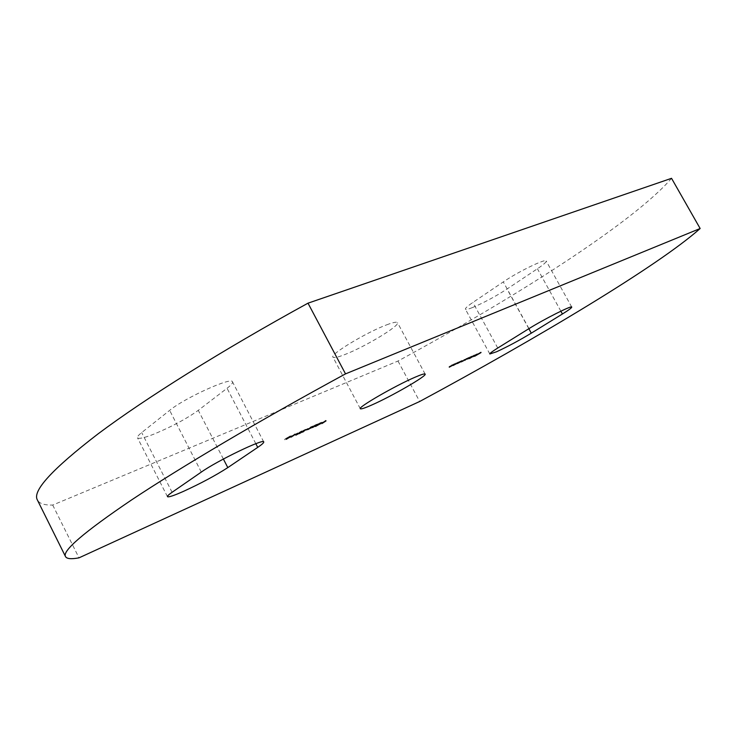 <?xml version="1.0" encoding="UTF-8"?>
<svg xmlns="http://www.w3.org/2000/svg" width="737" height="737" viewBox="0 0 737 737"><rect width="100%" height="100%" fill="white"/><g stroke="black" fill="none" stroke-linecap="round" stroke-linejoin="round"><path stroke-width="0.55" stroke-dasharray="3.69 2.76" d="M154.097 434.056C144.249 437.916 138.713 439.151 137.497 437.778C137.082 436.875 138.473 435.143 141.679 432.582L169.657 410.38C184.784 397.833 232.173 376.469 232.496 381.849C232.956 382.973 231.142 385.119 227.051 388.279L198.281 410.343C186.544 418.763 171.813 426.668 154.097 434.056M472.417 307.587C468.198 309.254 465.858 309.78 465.406 309.162C465.102 308.296 467.59 306.058 472.887 302.446L503.297 281.903C517.936 271.824 546.016 258.19 546.2 261.009C546.476 262.05 543.538 264.638 537.411 268.765L507.047 289.024C495.227 296.652 483.684 302.833 472.417 307.587M386.649 324.851C393.199 322.373 396.81 321.645 397.501 322.668C400.255 325.588 364.889 346.878 344.796 354.571C337.73 357.325 333.778 358.182 332.958 357.132C329.605 354.598 366.565 332.267 386.649 324.851M671.536 178.317C633.498 222.353 514.288 298.061 397.989 361.038L52.705 505.057C44.469 505.278 39.365 503.592 37.403 500.018M52.705 505.057L78.997 557.845M397.989 361.038L419.675 401.499M481.068 352L474.342 355.824L480.671 352.175L481.325 352.479M474.342 355.824L474.6 356.293M474.812 355.529L475.07 356.008M476.563 354.755L476.821 355.234M476.213 354.644L476.471 355.123M476.682 354.35L476.94 354.829M478.433 353.576L478.691 354.055M480.671 352.175L480.929 352.655M476.415 354.119L472.629 356.275L476.415 354.119L476.646 354.534M474.352 355.123L474.61 355.603M476.775 353.88L477.032 354.359M472.657 356.22L472.914 356.699M473.458 355.649L473.716 356.128M476.36 354.368L476.618 354.847M475.909 354.644L473.145 355.989L475.909 354.644L476.139 355.059M474.84 355.243L475.098 355.722M473.688 355.805L473.955 356.284M474.306 354.976L469.211 358.099L473.9 355.151L474.564 355.455M469.211 358.099L469.469 358.578M473.9 355.151L474.167 355.639M465.369 359.794L472.15 355.999L465.369 359.794L465.6 360.218M464.964 359.969L465.231 360.457M469.653 357.021L469.92 357.509M470.059 356.846L470.317 357.325M471.459 356.22L471.717 356.699M471.026 356.487L467.829 358.329L471.026 356.487L471.265 356.911M468.382 358.145L468.649 358.624M471.026 356.736L471.284 357.224M468.732 357.427L461.067 361.397L468.732 357.427L468.999 357.915M464.983 359.711L465.25 360.19M463.803 359.601L464.07 360.08M464.218 359.416L464.476 359.905M462.007 360.955L462.265 361.443M466.07 358.597L466.337 359.085M466.475 358.422L466.742 358.901M464.273 359.96L464.531 360.439M468.327 357.611L468.594 358.09M456.544 363.424L462.035 360.448L456.544 363.424L456.783 363.857M456.139 363.608L456.396 364.096M459.483 361.498L459.75 361.987M459.897 361.314L460.155 361.803M461.316 360.679L461.574 361.167M460.892 360.946L457.668 362.797L460.892 360.946L461.122 361.379M458.248 362.613L458.506 363.101M460.901 361.194L461.169 361.674M458.543 361.913L452.923 364.972L458.128 362.088L458.81 362.401M454.784 364.207L455.051 364.686M455.595 363.203L455.862 363.7M456.01 363.028L456.277 363.516M453.937 364.511L454.195 364.999M455.963 363.452L456.221 363.94M458.128 362.088L458.396 362.576M454.655 363.627L449.017 366.694L454.241 363.802L454.913 364.115M450.897 365.921L451.155 366.409M451.689 364.926L451.956 365.414M452.103 364.741L452.371 365.239M450.031 366.234L450.298 366.722M452.067 365.165L452.334 365.653M454.241 363.802L454.499 364.299M322.613 422.587L325.763 420.32L321.737 422.974L322.613 422.587L322.898 423.13M321.82 423.029L322.06 423.499M320.761 423.499L321.046 424.042M325.257 420.551L325.542 421.094M325.763 420.32L326.049 420.873M321.737 422.974L321.977 423.434M322.087 422.163L315.289 425.94L319.886 422.909L322.087 422.163L322.373 422.716M315.39 425.885L315.666 426.419M315.289 425.94L315.574 426.483M318.384 423.895L318.633 424.365M317.721 424.19L318.006 424.742M318.181 423.886L318.467 424.438M318.845 423.591L319.13 424.143M319.886 422.909L320.171 423.462M320.402 422.679L320.687 423.231M319.361 423.37L319.609 423.83M320.613 422.918L316.956 424.945L320.613 422.918L320.862 423.379M318.9 423.664L319.149 424.134M316.956 424.945L317.196 425.415M312.488 427.073L317.002 424.282L314.773 425.157L318.706 423.434L312.138 427.027L312.774 427.617M314.856 425.802L315.141 426.355M315.372 425.571L315.657 426.124M311.576 427.276L311.871 427.828M317.002 424.282L317.251 424.752M314.312 425.461L314.598 426.014M314.773 425.157L315.058 425.71M318.706 423.434L318.992 423.978M314.598 425.645L314.865 426.143M312.138 427.027L312.387 427.506M308.02 429.035L312.543 426.244L310.286 427.128L314.248 425.387L307.661 428.998L308.306 429.588M310.397 427.764L310.692 428.317M310.922 427.534L311.207 428.086M307.099 429.256L307.393 429.8M312.543 426.244L312.792 426.714M309.826 427.432L310.12 427.985M310.286 427.128L310.581 427.681M314.248 425.387L314.533 425.94M310.13 427.607L310.397 428.105M307.661 428.998L307.909 429.478M308.269 428.354L305.551 429.643L308.269 428.354L308.554 428.906M307.808 428.648L308.057 429.127M305.551 429.643L305.846 430.196M306.012 429.339L306.306 429.892M305.339 429.312L302.437 431.569L304.012 430.159L295.555 434.609L301.608 430.952L300.051 432.389L305.265 429.339L305.634 429.864M301.894 431.808L302.179 432.37M304.012 430.159L304.27 430.648M299.029 433.08L299.305 433.605M298.946 433.107L299.24 433.66M300.512 431.707L300.76 432.195M296.099 434.369L296.357 434.858M295.555 434.609L295.841 435.162M301.608 430.952L301.903 431.504M301.691 430.915L301.977 431.477M305.265 429.339L305.56 429.901M297.988 432.877L295.242 434.185L297.988 432.877L298.282 433.43M297.527 433.181L297.776 433.651M295.242 434.185L295.537 434.747M295.703 433.881L295.988 434.443M291.815 436.157L294.892 433.909L290.894 436.562L291.815 436.157L292.101 436.709M291.004 436.608L291.253 437.087M289.899 437.096L290.194 437.658M294.358 434.139L294.643 434.701M294.892 433.909L295.187 434.462M290.894 436.562L291.143 437.032M290.221 435.935L284.629 439.335L290.221 435.935L290.516 436.497M289.89 436.599L290.138 437.069M285.799 438.404L286.094 438.966M286.343 438.165L290.387 436.046L286.343 438.165L286.592 438.644M285.984 438.745L286.278 439.307M287.688 437.327L287.946 437.815M289.752 436.249L290 436.728M172.09 492.288L141.679 432.582M497.751 348.03L472.887 302.446M528.973 328.638L503.297 281.903M560.866 311.18L537.411 268.765M528.844 328.711L507.047 289.024M201.302 472.085L169.657 410.38M255.822 443.702L227.051 388.279M223.385 459.04L198.281 410.343M461.988 360.743L462.256 361.222M464.771 359.416L465.029 359.905M466.917 358.495L467.184 358.974M453.891 364.29L454.149 364.778M456.922 362.853L457.18 363.341M449.975 366.013L450.243 366.501M453.025 364.566L453.292 365.064M314.358 425.71L314.644 426.253M309.89 427.672L310.176 428.225M289.355 436.838L289.65 437.4M167.446 496.646L137.497 437.778M489.819 353.99L465.406 309.162M425.157 374.101L397.501 322.668M360.31 408.722L332.958 357.132M571.737 307.071L546.2 261.009M263.735 441.933L232.496 381.849M477.714 354.128L477.456 353.649M472.887 356.754L472.629 356.275M472.417 356.478L472.15 355.999M467.58 359.094L467.322 358.615M463.582 360.881L463.324 360.402M461.325 361.876L461.067 361.397M462.292 360.937L462.035 360.448M457.391 363.59L457.133 363.101M453.191 365.46L452.923 364.972M449.275 367.183L449.017 366.694M311.41 428.225L311.115 427.672M306.933 430.196L306.647 429.643M291.41 436.212L291.115 435.65M284.924 439.888L284.629 439.335"/><path stroke-width="1.11" d="M183.375 491.413C173.683 495.697 168.368 497.447 167.446 496.646C167.198 496.065 168.745 494.619 172.09 492.288L201.302 472.085C217.185 460.754 264.251 438.128 263.735 441.933C263.993 442.67 261.994 444.485 257.729 447.377L227.807 467.608C215.683 475.448 200.879 483.38 183.375 491.413M496.517 351.789L489.819 353.99C489.672 353.419 492.316 351.429 497.751 348.03L528.973 328.638C544.035 319.158 572.013 305.081 571.737 307.071C571.82 307.79 568.715 310.093 562.423 313.99L531.294 333.17C519.226 340.448 507.636 346.657 496.517 351.789M414.811 377.326C421.232 374.553 424.678 373.475 425.157 374.101C427.239 375.769 391.347 396.46 371.632 405.064C364.686 408.132 360.909 409.348 360.31 408.722C357.602 407.423 395.143 385.737 414.811 377.326M291.189 437.115L295.187 434.462L291.143 437.032M295.988 434.443L298.282 433.43L295.988 434.443M305.56 429.901L302.723 432.122L304.307 430.712L299.314 433.632L300.797 432.26L295.841 435.162L305.56 429.901M306.306 429.892L308.554 428.906L306.306 429.892M307.946 429.551L314.533 425.94L307.909 429.478M312.424 427.58L318.992 423.978L312.387 427.506M319.655 423.913L315.574 426.483L319.609 423.83M468.594 358.09L461.325 361.876L468.594 358.09M467.617 359.02L472.417 356.478L467.59 358.965M480.929 352.655L474.6 356.293L480.929 352.655M78.997 557.845C71.332 559.282 66.846 558.886 65.547 556.647C61.844 551.147 83.871 532.225 131.628 499.898C180.537 467.35 258.853 420.919 345.515 373.88L700.15 228.516C658.077 266.02 536.527 338.55 419.675 401.499L78.997 557.845M476.618 354.847L472.887 356.754L476.618 354.847M474.167 355.639L469.469 358.578L474.167 355.639M457.428 363.525L462.292 360.937L457.401 363.47M458.396 362.576L453.191 365.46L458.396 362.576M454.499 364.299L449.275 367.183L454.499 364.299M322.023 423.517L326.049 420.873L321.977 423.434M286.094 438.966L291.41 436.212L286.094 438.966M65.547 556.647L37.403 500.018C32.023 491.109 52.29 469.027 98.205 433.771C145.346 398.487 222.077 350.259 308.002 303.174L345.515 373.88M308.002 303.174L671.536 178.317L700.15 228.516M476.166 355.123L473.403 356.468L476.139 355.059M468.649 358.375L471.827 356.791L468.621 358.32M458.488 362.853L461.703 361.259L458.46 362.797M320.899 423.462L317.242 425.498L320.862 423.379M286.278 439.307L290.682 436.608L286.278 439.307M562.423 313.99L560.866 311.18M531.294 333.17L528.844 328.711M257.729 447.377L255.822 443.702M227.807 467.608L223.385 459.04"/></g></svg>
